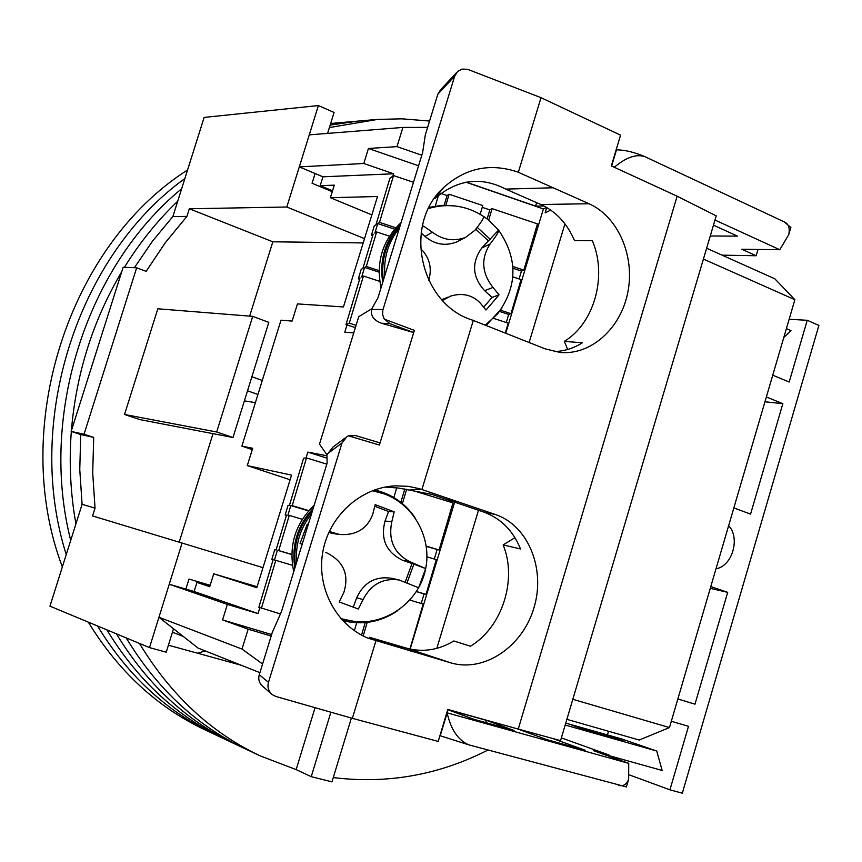 <?xml version="1.0" encoding="UTF-8"?>
<svg xmlns="http://www.w3.org/2000/svg" width="862" height="862" viewBox="0 0 862 862"><rect width="100%" height="100%" fill="white"/><g stroke="black" fill="none" stroke-linecap="round" stroke-linejoin="round"><path stroke-width="1.29" d="M351.373 718.057L331.978 781.856L311.236 776.684L296.151 769.604L260.087 755.845C210.888 732.495 170.698 695.041 139.493 643.451M487.946 750.026C438.963 775.024 387.404 784.204 333.282 777.578M728.638 525.691C740.544 537.974 732.247 566.399 716.02 568.737M173.521 628.754L166.237 652.189L149.492 647.61L49.964 606.169L82.095 504.324L79.767 469.596L80.737 434.534L71.158 431.42L84.034 434.243L136.659 267.791L146.141 271.347L165.342 242.653L186.914 216.416L172.863 216.567L152.585 241.037L134.397 267.705L152.585 241.037L172.863 216.567L204.143 117.415L318.401 105.563L334.09 112.459L327.571 133.405M330.168 125.076L357.892 121.111L330.168 125.076M88.29 622.127C118.374 671.282 157.164 707.131 204.66 729.683L245.692 749.046C196.935 725.912 157.1 688.867 126.186 637.902C157.1 688.867 196.935 725.912 245.692 749.046L260.087 755.845M71.158 431.42L123.147 267.252L136.659 267.791M186.914 216.416L189.328 208.766L286.798 207.009L318.401 105.563M95.035 508.127L92.708 472.926L93.71 437.39L80.737 434.534L79.767 469.596L82.095 504.324L95.035 508.127L92.568 515.939L182.076 543.06L149.492 647.61M241.241 665.238L168.413 645.185M789.129 319.285L807.241 320.287L818.9 325.416L682.316 793.202L669.936 789.818L629.562 774.97M329.392 127.544L377.782 119.398L401.864 118.827L429.578 121.036M807.241 320.287L789.183 382.028L772.751 375.185M332.269 191.687L312.066 183.272L315.104 173.51M286.798 207.009L364.518 238.645M262.985 567.659L182.076 543.06M185.858 589.091L188.972 579.059L210.156 585.298M671.326 721.268L688.501 726.332L669.936 789.818M710.794 586.58L727.69 592.345L694.977 704.179L677.855 698.996M766.372 396.962L782.847 403.696L750.565 514.097L733.842 507.923M363.193 242.933L272.823 241.802L189.328 208.766M272.823 241.802L249.657 316.117M93.71 437.39L84.034 434.243M213.022 433.651L179.188 542.187M216.685 431.991L232.999 437.497L139.827 419.589L124.527 414.482L216.685 431.991L252.717 316.365L157.821 308.79L124.527 414.482M205.253 650.929L197.538 653.213M608.518 731.256L607.451 734.887M609.725 756.513L611.223 756.265M330.889 712.206L311.236 776.684M296.151 769.604L315.061 707.68M244.388 400.884L255.4 402.619M710.277 588.337L727.69 592.345M694.977 704.179L677.866 698.931M764.95 401.778L782.847 403.696M232.999 437.497L268.804 322.356L252.717 316.365M262.285 380.444L251.898 376.748M247.523 390.809L257.932 394.462M172.454 632.191L183.283 636.436M565.181 725.017L656.725 751.028L662.135 770.445L608.787 755.586M565.752 723.099L621.847 738.993L656.725 751.028M783.784 337.516L790.96 330.599L786.392 328.616M571.721 725.093L604.521 734.424L623.474 740.997L590.438 731.601L571.721 725.093M604.521 734.424L604.197 735.512M235.143 744.068C186.698 721.085 147.133 684.342 116.424 633.839C147.133 684.342 186.698 721.085 235.143 744.068M75.921 523.891C70.479 493.624 68.949 462.819 71.32 431.474C68.949 462.819 70.479 493.624 75.921 523.891M71.374 430.752C76.244 373.278 93.031 320.276 121.725 271.745C93.031 320.276 76.244 373.278 71.374 430.752M124.419 267.295C139.763 242.556 157.53 220.51 177.723 201.191C157.53 220.51 139.763 242.556 124.419 267.295M330.652 123.492L373.752 119.721M224.788 739.187C176.667 716.344 137.36 679.902 106.866 629.863C137.36 679.902 176.667 716.344 224.788 739.187M70.716 540.366C38.812 415.344 86.62 266.595 181.634 188.767C86.62 266.595 38.812 415.344 70.716 540.366M214.627 734.392C166.829 711.7 127.781 675.549 97.492 625.952C127.781 675.549 166.829 711.7 214.627 734.392M66.245 554.546C24.017 421.777 77.472 255.874 184.867 178.542C77.472 255.874 24.017 421.777 66.245 554.546M62.355 566.894C9.579 427.961 68.497 245.508 187.55 170.008M722.065 255.152L756.157 255.745L758.021 249.441M566.873 719.339L639.184 740.027L669.472 727.571L794.872 299.696L774.787 278.771L706.614 248.234M608.626 756.114L608.96 754.993L561.367 737.894M608.96 754.993L593.606 750.705L628.732 763.355L446.818 712.766M439.932 735.663L468.906 744.876L626.405 786.92M262.576 663.988L242.006 649.064L158.953 617.267L198.012 648.052L259.904 672.662M209.875 586.203L196.935 582.4L209.725 586.688L213.722 573.801L256.801 587.701L291.539 475.124L247.286 465.609L290.106 479.778M210.08 585.567L207.548 584.576L210.145 585.341M257.102 586.742L213.722 573.801M247.286 465.609L252.674 448.262L241.888 446.117L252.254 449.608M241.888 446.117L281.001 320.179L292.121 321.084L297.455 303.909L343.442 306.947L377.513 196.514L330.394 197.7L371.845 214.886M330.394 197.7L334.294 185.158L320.201 185.653L322.948 176.807L393.611 173.768L392.9 176.063M332.538 190.804L320.201 185.653M790.842 227.482L784.334 221.922L645.164 156.798C634.551 152.229 625.004 149.913 616.502 149.848L616.136 149.869M756.157 255.745L741.751 249.226L779.787 249.732L714.986 220.036M710.256 235.983L737.463 236.123L713.456 225.165M550.764 210.112L545.129 212.849L546.745 207.516M794.872 299.696L703.403 259.074M669.472 727.571L572.821 699.287M517.114 728.767L546.885 739.618L585.406 750.328L552.52 738.432M447.755 709.663L473.852 719.296L514.086 730.491L486.34 720.33L447.777 709.566M628.732 763.355L628.657 779.248C626.491 784.582 623.129 786.607 618.571 785.336M468.906 744.876C458.11 740.221 450.848 729.554 447.141 712.885L440.256 735.782M486.34 720.33L485.662 722.582M207.548 584.576L207.128 585.395M327.775 189.812L327.851 188.843M614.272 167.26C626.329 157.164 636.63 153.684 645.164 156.798M784.334 221.922C788.601 223.861 790.066 228.096 788.73 234.636L779.787 249.732M322.948 176.807L299.297 166.883L309.275 134.86L402.91 127.425L427.627 127.393M529.128 342.505L564.933 223.851M505.768 333.26L543.394 208.96L546.54 207.408M347.009 324.942L344.789 332.161L353.732 332.937M326.946 455.782L307.809 452.108L327.01 458.164M478.496 510.261L436.818 648.364M454.651 502.147L410.161 649.097M271.174 636.037L248.137 629.185L242.006 649.064M248.137 629.185L222.568 619.907L227.363 604.391L169.243 584.242L158.953 617.267M169.243 584.242L194.112 591.494L196.935 582.4M259.85 607.688L258.029 613.582L194.112 591.494M307.809 452.108L305.999 457.97M421.798 155.235L396.983 146.626L402.91 127.425M299.297 166.883L363.786 163.5L368.44 148.469L396.983 146.626M543.89 205.986L535.582 206.115L536.627 202.656M368.44 148.469L418.555 165.795M465.976 182.194L543.394 208.96M393.611 173.768L363.786 163.5M258.029 613.582L227.363 604.391M222.568 619.907L271.638 634.529M466.267 182.141L535.582 206.115M355.37 327.614L346.007 324.618L349.293 323.153L356.071 325.33M349.293 323.153L363.419 276.045L379.819 281.378M346.007 324.618L360.014 277.92L358.344 278.857L359.616 279.266M493.926 318.498L508.214 323.142L505.294 333.077M363.419 276.045L361.706 276.982L364.572 267.435L366.296 266.444L376.64 231.943L374.873 233.096L377.728 223.57L379.506 222.374L393.535 175.579L389.883 178.359L375.972 224.745L374.227 225.909L371.393 235.348L372.664 235.768M358.344 278.857L361.178 269.386L362.87 268.416L373.127 234.227L371.393 235.348M488.689 220.122L492.083 208.647L537.457 223.872L523.837 270.118L521.435 271.077L512.998 268.287M519.118 278.932L521.435 271.077M506.285 322.517L508.666 314.425L511.015 313.66L521.047 279.568L512.858 276.874M379.129 272.176L364.572 267.435M508.666 314.425L499.691 311.494M376.64 231.943L389.452 236.177M379.14 270.636L366.296 266.444M439.501 191.914L439.114 193.239M438.499 195.308L435.288 206.05M393.535 175.579L413.491 182.281M395.852 227.783L379.506 222.374M523.837 270.118L512.879 266.498M511.015 313.66L500.553 310.245M394.645 229.163L377.728 223.57M444.167 205.242L447.055 195.545L440.827 193.454M447.055 195.545L449.134 194.241L482.774 205.522L480.188 214.261M492.083 208.647L489.821 209.886L482.235 207.343M487.149 218.916L489.821 209.886M445.859 205.231L449.134 194.241M401.078 222.622C382.512 240.282 375.832 262.005 381.047 287.768M382.706 282.38C379.302 259.624 385.303 240.089 400.733 223.764M429.082 207.376L441.764 205.339L454.63 205.899M501.824 308.294L486.114 325.48M314.156 505.304C295.246 523.665 288.436 545.808 293.737 571.732M294.836 568.144C291.378 545.215 297.509 525.292 313.218 508.354M374.571 489.907C391.542 493.926 405 503.139 414.945 517.534M397.285 610.975C380.465 622.192 362.277 625.413 342.72 620.64M308.607 510.918L290.796 505.541L292.196 505.638L306.506 457.927L303.607 458.175L289.416 505.444L288.048 505.347L285.16 514.97L286.518 515.11L276.066 549.956L274.752 549.665L271.853 559.319L273.157 559.653L258.869 607.247L280.441 613.938M356.706 622.784L354.368 630.682M261.38 608.378L275.786 560.343L292.487 565.3M363.322 635.488L367.201 622.407M409.892 600.103L423.177 604.046L409.924 649.043M275.786 560.343L274.461 559.998L277.381 550.258L278.717 550.559L289.266 515.39L287.886 515.25L290.796 505.541M271.853 559.319L273.146 559.697M411.864 490.252L452.992 502.869L439.103 549.999L426.345 546.465M434.308 559.05L437.066 549.708M421.227 603.465L424.05 593.886L426.033 594.381L436.269 559.632L426.959 556.841M361.566 634.96L365.229 622.612M291.798 554.546L277.381 550.258M424.05 593.886L416.389 591.612M289.266 515.39L302.314 519.323M291.798 554.449L278.717 550.559M306.506 457.927L326.817 464.155M308.833 510.66L292.196 505.638M402.403 503.591L406.659 489.228M439.103 549.999L426.291 546.131M426.033 594.381L416.432 591.526M285.16 514.97L286.443 515.357M400.862 502.341L404.849 488.916M396.757 487.741L393.859 497.536M421.971 227.87L423.511 226.059L432.412 232.244C442.842 240.045 453.908 241.759 465.62 237.362L474.962 230.251C481.287 222.18 484.207 217.58 483.701 216.459L487.612 219.271L498.624 230.176C499.023 231.533 496.156 236.156 490.047 244.043C480.759 258.568 481.75 273.028 492.999 287.434L499.044 294.836L492.708 302.346L485.985 310.018L479.897 302.648C472.042 294.879 462.323 292.692 450.718 296.065L442.518 300.396M428.694 280.333C432.067 269.019 429.944 258.999 422.315 250.282M400.076 225.898L398.556 227.568C385.907 242.685 380.842 260.238 383.364 280.236M447.863 297.228L441.797 299.674M490.047 244.043L481.729 248.03C471.342 262.824 472.311 277.047 484.627 290.688L492.999 287.434M481.729 248.03L498.57 230.089M477.203 227.352L490.456 239.474M432.412 232.244L425.009 236.447C434.814 244.603 445.471 246.392 456.989 241.823L459.705 240.423M488.161 240.584L475.759 229.238M425.009 236.447L421.13 232.923M483.722 307.098L492.04 297.433L484.627 290.688M499.044 294.836L492.04 297.433M329.252 531.466L339.326 534.44C355.941 535.668 367.061 528.999 372.707 514.431L375.153 504.647L384.84 508.268L394.193 511.866L391.811 521.661C388.094 540.108 394.031 553.415 409.644 561.571L425.666 568.575L418.63 587.755L399.235 579.997C383.062 577.777 371.005 584.317 363.053 599.618L358.355 609.025L339.175 601.945L343.841 592.496C349.455 574.308 343.442 560.936 325.793 552.38M302.206 544.17L300.062 543.502L307.271 524.15L308.251 524.516M341.406 619.207L356.782 621.771M381.36 492.859L372.75 490.564M312.55 510.541C298.564 526.413 292.886 544.892 295.504 565.957M328.767 532.544L334.079 533.697M399.235 579.997L392.07 578.348C375.66 575.838 363.893 582.292 356.749 597.689L363.053 599.618M425.666 568.575L413.889 564.157L407.047 582.787M413.889 564.157L402.586 560.289L409.644 561.571M391.811 521.661L385.034 521.047C380.336 539.073 386.187 552.154 402.586 560.289M405.215 582.076L411.928 563.791M385.034 521.047L388.557 511.5L374.798 506.274M353.258 607.139L356.749 597.689M388.557 511.5L394.193 511.866M517.642 171.98C490.101 162.789 465.426 167.993 443.607 187.593C402.403 224.573 420.139 304.318 472.591 320.158L545.29 348.905L560.268 352.472C591.267 355.284 621.06 328.142 627.892 291.97C635.003 255.874 618.043 216.577 589.015 203.734L517.642 171.98M443.607 187.593L434.879 198.551C457.216 179.393 480.834 176.247 505.757 189.112L553.188 187.765M483.744 512.05L495.413 514.517L419.406 488.689L408.426 486.362L395.292 485.834C360.715 487.418 329.144 515.864 322.83 551.799C316.289 587.701 336.115 625.144 368.171 638.225L450.74 662.846L406.53 648.159C422.703 652.566 438.467 650.174 453.821 640.972L470.436 646.209C502.18 627.342 517.502 579.544 503.139 544.924L520.529 548.965C513.03 530.583 500.768 518.277 483.744 512.05L431.83 494.379L398.675 488.075L385.088 487.062M458.164 501.824L446.699 499.432M554.244 351.588C564.179 351.243 573.553 348.323 582.367 342.807L564.33 341.363C594.338 323.369 607.494 275.872 592.356 240.713L574.469 240.552C567.196 223.506 556.001 211.492 540.883 204.52L589.015 203.734M495.413 514.517C528.298 525.551 545.818 568.974 533.977 607.775C522.609 646.716 484.164 672.813 450.74 662.846M503.139 544.924L514.926 537.672M518.245 729.08L560.559 740.62L716.225 215.866L677.144 196.202L518.245 729.08L447.82 709.437L438.198 741.428L352.353 718.337L375.875 640.929M567.659 349.466L564.33 341.363M421.917 489.465L473.303 320.405M518.342 172.238L541.002 97.675L620.565 135.151L611.32 165.903L677.144 196.202M352.353 718.337L275.883 696.474L272.284 694.664C268.427 691.173 267.166 687.068 268.481 682.327L341.998 442.982L346.966 436.592L348.56 435.806L379.409 445.04L413.706 332.549L381.478 323.25C373.796 320.352 370.509 315.772 371.597 309.523L371.845 308.725L358.743 316.688L319.5 444.102L326.924 454.77L327.129 463.131L281.475 611.578L272.273 632.471L259.279 674.709C258.018 679.245 259.171 683.124 262.748 686.367L271.25 693.759M406.53 648.159L369.421 637.277L412.801 651.737M456.558 72.591L440.568 89.799L437.821 94.227L425.311 134.925L422.639 152.52L377.965 297.81L371.845 308.725M505.757 189.112L540.883 204.52M381.478 323.25L389.839 323.638L383.978 318.574L382.609 314.468L382.836 310.137L454.694 76.147L457.614 71.46L461.989 69.1L467.516 69.272L541.002 97.675M348.517 435.827L379.409 445.04M326.924 454.77L333.077 446.99L345.134 437.961M384.366 319.177L414.471 330.415L413.706 332.549L389.839 323.638M348.56 435.806L355.5 435.536L379.959 442.874M616.502 149.848L611.632 166.043M485.769 324.715L497.482 313.994C517.674 286.529 518.051 258.589 498.624 230.176M384.808 275.56C383.493 257.63 388.363 241.802 399.397 228.085M428.522 208.507L429.017 208.345C450.276 202.484 469.801 206.126 487.612 219.271M296.636 562.304C295.31 544.191 300.278 528.05 311.527 513.881M372.395 490.704L384.7 494.034M360.79 621.911L355.036 621.631L340.953 618.69M333.055 532.824L328.896 532.242M421.195 489.239L410.032 489.875M327.172 453.962L341.998 442.982M268.481 682.327L259.279 674.709M437.821 94.227L454.694 76.147M383.019 309.469L371.597 309.523M628.657 779.248L626.383 786.984M788.73 234.636L790.928 227.191M456.989 241.823L465.62 237.362M353.614 621.556L355.036 621.631C386.919 624.734 418.221 601.881 425.268 570.558C432.649 539.3 414.547 505.229 384.775 494.066L379.711 492.321M333.077 533.556L339.326 534.44M365.919 637.255L368.171 638.225M385.389 487.008L395.292 485.834"/></g></svg>
